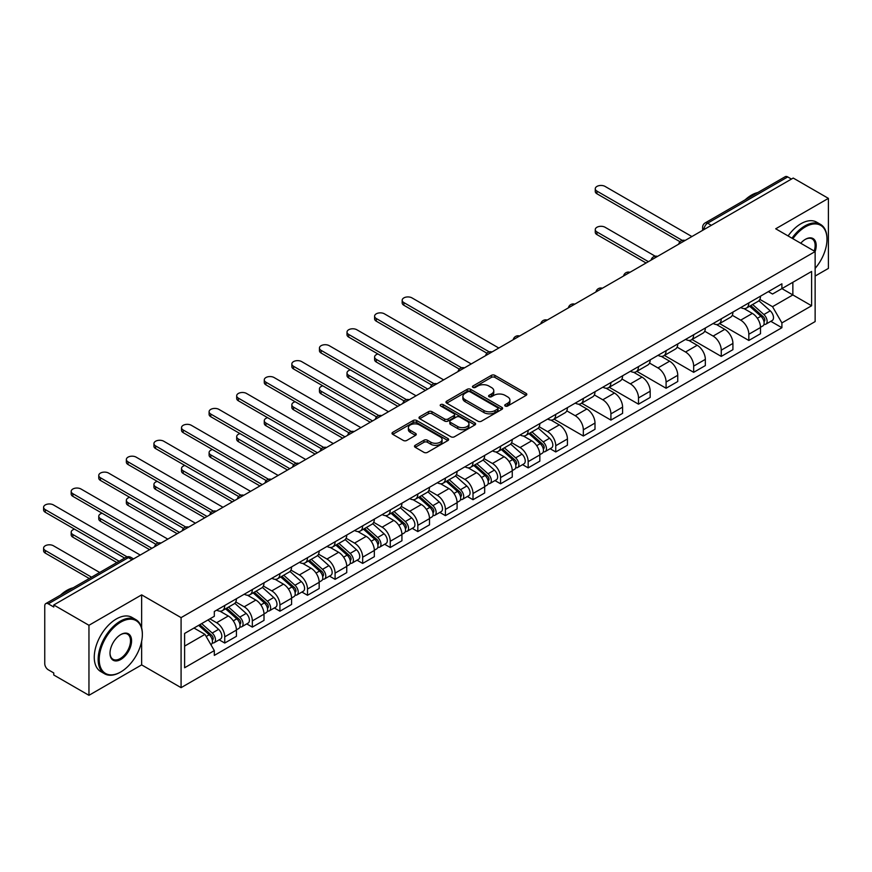<?xml version="1.0" encoding="UTF-8"?>
<svg xmlns="http://www.w3.org/2000/svg" width="872" height="872" viewBox="0 0 872 872"><rect width="100%" height="100%" fill="white"/><g stroke="black" fill="none" stroke-linecap="round" stroke-linejoin="round"><path stroke-width="1.31" d="M505.226 406.036A1.722 0.992 0 0 0 507.657 406.036L526.099 395.387A2.453 1.417 0 0 0 526.819 394.395A2.453 1.417 0 0 0 526.099 393.392L494.86 375.352A2.453 1.417 0 0 0 491.394 375.352L472.951 386.002A1.722 0.992 0 0 0 472.45 386.699A1.722 0.992 0 0 0 472.951 387.397A1.722 0.992 0 0 0 475.382 387.397L477.769 386.024A7.859 4.534 0 0 1 488.876 386.024L491.481 387.528A7.859 4.534 0 0 1 493.781 390.732A7.859 4.534 0 0 1 491.481 393.937L489.094 395.321A1.722 0.992 0 0 0 488.593 396.019A1.722 0.992 0 0 0 489.094 396.716A1.722 0.992 0 0 0 491.525 396.716L493.912 395.343A7.859 4.534 0 0 1 505.019 395.343L507.613 396.847A7.859 4.534 0 0 1 509.913 400.052A7.859 4.534 0 0 1 507.613 403.256L505.226 404.641A1.722 0.992 0 0 0 504.725 405.338A1.722 0.992 0 0 0 505.226 406.036L505.226 404.641M415.203 445.298A2.453 1.417 0 0 0 414.483 446.29A2.453 1.417 0 0 0 415.203 447.292L423.966 452.361A2.453 1.417 0 0 0 427.433 452.361L447.914 440.534A2.453 1.417 0 0 0 448.633 439.532A2.453 1.417 0 0 0 447.914 438.529L416.674 420.489A2.453 1.417 0 0 0 413.208 420.489L392.727 432.316A2.453 1.417 0 0 0 392.008 433.319A2.453 1.417 0 0 0 392.727 434.321L403.311 440.436A2.453 1.417 0 0 0 406.777 440.436L415.541 435.368A2.453 1.417 0 0 0 416.26 434.365A2.453 1.417 0 0 0 415.541 433.373L410.298 430.332A6.562 3.793 0 0 1 408.368 427.662A6.562 3.793 0 0 1 412.423 424.152A6.562 3.793 0 0 1 419.585 424.98L440.153 436.85A6.562 3.793 0 0 1 442.071 439.532A6.562 3.793 0 0 1 438.017 443.031A6.562 3.793 0 0 1 430.866 442.213L427.433 440.229A2.453 1.417 0 0 0 423.966 440.229L415.203 445.298L415.203 447.292M181.082 617.627L141.645 594.868L88.955 625.289L53.77 604.972L793.215 178.052L828.4 198.369L775.709 228.791L815.135 251.561L181.082 617.627L181.082 687.659L815.135 321.583L815.135 251.561A15.249 8.807 -60 0 0 805.412 239.31L805.412 239.31A15.249 8.807 -60 0 0 800.736 243.244M477.943 421.198A2.453 1.417 0 0 0 481.409 421.198L501.891 409.371A2.453 1.417 0 0 0 502.61 408.368A2.453 1.417 0 0 0 501.891 407.366L470.651 389.326A2.453 1.417 0 0 0 467.174 389.326L446.704 401.153A2.453 1.417 0 0 0 445.984 402.156A2.453 1.417 0 0 0 446.704 403.158L477.943 421.198M441.396 406.407A1.722 0.992 0 0 1 443.14 406.657L443.14 404.608L474.902 422.953A2.453 1.417 0 0 1 475.622 423.945A2.453 1.417 0 0 1 474.902 424.947L454.421 436.774A2.453 1.417 0 0 1 450.955 436.774L419.715 418.734L419.715 416.74A2.453 1.417 0 0 0 418.996 417.732A2.453 1.417 0 0 0 419.715 418.734M419.715 416.74L428.479 411.671A2.453 1.417 0 0 1 431.945 411.671L444.622 418.985A2.453 1.417 0 0 0 448.088 418.985L453.898 415.628A2.453 1.417 0 0 0 454.617 414.636A2.453 1.417 0 0 0 453.898 413.633L440.709 406.014A1.722 0.992 0 0 1 440.207 405.317A1.722 0.992 0 0 1 441.265 404.39A1.722 0.992 0 0 1 443.14 404.608M88.955 625.289L88.955 695.311L53.77 675.004L53.77 672.955L48.287 669.794A5.003 2.889 -120 0 1 44.755 663.668L44.755 605.887A5.003 2.889 -120 0 1 45.791 603.598L125.884 557.35A5.003 2.889 60 0 1 128.391 557.6L48.287 603.849A5.003 2.889 -120 0 0 45.791 603.598M815.135 276.053L828.4 268.402L828.4 198.369M88.955 695.311L141.645 664.889L181.082 687.659M53.77 604.972L53.77 607.01L48.287 603.849M711.345 225.325L707.639 223.178A5.003 2.889 60 0 0 705.132 222.927L785.236 176.689A5.003 2.889 60 0 1 787.732 176.929L707.639 223.178A5.003 2.889 120 0 0 704.096 229.303L704.096 229.51M791.449 179.076L787.732 176.929M748.83 302.9A11.5 6.638 60 0 1 746.454 308.067L758.117 301.331A11.5 6.638 -120 0 0 760.504 296.164M732.273 315.293L740.699 320.155A11.5 6.638 60 0 1 748.83 334.248L760.504 327.512A11.5 6.638 -120 0 0 752.373 313.419L744.012 308.601M760.504 327.512L760.504 333.736L748.83 340.472L719.574 323.577M746.454 308.067A11.5 6.638 60 0 1 740.786 307.554M748.83 334.248L748.83 340.472M721.253 318.825A11.5 6.638 60 0 1 718.866 323.992L730.54 317.255A11.5 6.638 -120 0 0 732.916 312.089M691.997 339.502L721.253 356.397L732.916 349.661L732.916 343.437A11.5 6.638 -120 0 0 724.785 329.344L716.435 324.526M718.866 323.992A11.5 6.638 60 0 1 713.209 323.479M704.685 331.218L713.122 336.08A11.5 6.638 60 0 1 721.253 350.173L721.253 356.397M693.665 334.75A11.5 6.638 60 0 1 691.289 339.917L702.952 333.18A11.5 6.638 -120 0 0 705.339 328.014M664.409 355.427L693.665 372.322L705.339 365.586L705.339 359.362A11.5 6.638 -120 0 0 697.208 345.268L688.847 340.451M691.289 339.917A11.5 6.638 60 0 1 685.621 339.404M677.108 347.143L685.534 352.005A11.5 6.638 60 0 1 693.665 366.098L693.665 372.322M666.088 350.675A11.5 6.638 60 0 1 663.701 355.841L675.375 349.105A11.5 6.638 -120 0 0 677.751 343.939M636.833 371.352L666.088 388.247L677.751 381.511L677.751 375.287A11.5 6.638 -120 0 0 669.62 361.193L661.27 356.375M663.701 355.841A11.5 6.638 60 0 1 658.044 355.329M649.52 363.068L657.946 367.93A11.5 6.638 60 0 1 666.088 382.023L666.088 388.247M638.5 366.6A11.5 6.638 60 0 1 636.113 371.766L647.787 365.03A11.5 6.638 -120 0 0 650.174 359.863M609.245 387.288L638.5 404.172L650.174 397.436L650.174 391.212A11.5 6.638 -120 0 0 642.032 377.118L633.682 372.3M636.113 371.766A11.5 6.638 60 0 1 630.456 371.254M621.943 378.993L630.369 383.854A11.5 6.638 60 0 1 638.5 397.948L638.5 404.172M610.912 382.525A11.5 6.638 60 0 1 608.536 387.691L620.21 380.955A11.5 6.638 -120 0 0 622.586 375.788M581.668 403.213L610.912 420.097L622.586 413.361L622.586 407.137A11.5 6.638 -120 0 0 614.455 393.043L606.105 388.225M608.536 387.691A11.5 6.638 60 0 1 602.868 387.179M594.355 394.918L602.781 399.779A11.5 6.638 60 0 1 610.912 413.873L610.912 420.097M583.335 398.46A11.5 6.638 60 0 1 580.948 403.616L592.622 396.88A11.5 6.638 -120 0 0 594.998 391.713M554.08 419.138L583.335 436.022L594.998 429.286L594.998 423.062A11.5 6.638 -120 0 0 586.867 408.968L578.518 404.15M580.948 403.616A11.5 6.638 60 0 1 575.291 403.104M566.767 410.843L575.204 415.704A11.5 6.638 60 0 1 583.335 429.798L583.335 436.022M555.747 414.385A11.5 6.638 60 0 1 553.371 419.541L565.034 412.805A11.5 6.638 -120 0 0 567.421 407.638M550.156 448.72L555.747 451.947L567.421 445.211L567.421 438.987A11.5 6.638 -120 0 0 559.29 424.893L550.93 420.075M553.371 419.541A11.5 6.638 60 0 1 547.703 419.029M539.19 426.768L547.616 431.629A11.5 6.638 60 0 1 555.747 445.723L555.747 451.947M528.17 430.31A11.5 6.638 60 0 1 525.783 435.466L537.457 428.73A11.5 6.638 -120 0 0 539.833 423.563M522.568 464.645L528.17 467.872L539.833 461.135L539.833 454.912A11.5 6.638 -120 0 0 531.702 440.818L523.353 436M525.783 435.466A11.5 6.638 60 0 1 520.126 434.954M511.602 442.693L520.039 447.554A11.5 6.638 60 0 1 528.17 461.648L528.17 467.872M500.583 446.235A11.5 6.638 60 0 1 498.206 451.391L509.869 444.655A11.5 6.638 -120 0 0 512.256 439.488M494.991 480.57L500.583 483.797L512.256 477.06L512.256 470.836A11.5 6.638 -120 0 0 504.125 456.743L495.765 451.925M498.206 451.391A11.5 6.638 60 0 1 492.538 450.879M484.025 458.618L492.451 463.479A11.5 6.638 60 0 1 500.583 477.573L500.583 483.797M473.006 462.16A11.5 6.638 60 0 1 470.618 467.316L482.292 460.58A11.5 6.638 -120 0 0 484.668 455.413M467.403 496.495L473.006 499.721L484.668 492.985L484.668 486.761A11.5 6.638 -120 0 0 476.537 472.668L468.188 467.85M470.618 467.316A11.5 6.638 60 0 1 464.961 466.803M456.438 474.542L464.863 479.404A11.5 6.638 60 0 1 473.006 493.498L473.006 499.721M445.418 478.085A11.5 6.638 60 0 1 443.031 483.241L454.704 476.504A11.5 6.638 -120 0 0 457.092 471.338M439.826 512.42L445.418 515.646L457.092 508.91L457.092 502.686A11.5 6.638 -120 0 0 448.949 488.593L440.6 483.775M443.031 483.241A11.5 6.638 60 0 1 437.373 482.728M428.861 490.467L437.286 495.329A11.5 6.638 60 0 1 445.418 509.422L445.418 515.646M417.83 494.01A11.5 6.638 60 0 1 415.454 499.166L427.127 492.429A11.5 6.638 -120 0 0 429.504 487.263M412.238 528.345L417.83 531.571L429.504 524.835L429.504 518.611A11.5 6.638 -120 0 0 421.372 504.517L413.023 499.7M415.454 499.166A11.5 6.638 60 0 1 409.786 498.653M401.273 506.392L409.698 511.254A11.5 6.638 60 0 1 417.83 525.347L417.83 531.571M390.253 509.935A11.5 6.638 60 0 1 387.866 515.09L399.54 508.354A11.5 6.638 -120 0 0 401.916 503.188M384.661 544.27L390.253 547.496L401.927 540.76L401.927 534.536A11.5 6.638 -120 0 0 393.784 520.442L385.435 515.625M387.866 515.09A11.5 6.638 60 0 1 382.209 514.578M373.685 522.317L382.121 527.178A11.5 6.638 60 0 1 390.253 541.272L390.253 547.496M362.665 525.86A11.5 6.638 60 0 1 360.289 531.015L371.952 524.279A11.5 6.638 -120 0 0 374.339 519.113M357.073 560.195L362.665 563.421L374.339 556.685L374.339 550.461A11.5 6.638 -120 0 0 366.207 536.367L357.847 531.549M360.289 531.015A11.5 6.638 60 0 1 354.621 530.503M346.108 538.242L354.533 543.103A11.5 6.638 60 0 1 362.665 557.197L362.665 563.421M335.088 541.785A11.5 6.638 60 0 1 332.701 546.94L344.375 540.204A11.5 6.638 -120 0 0 346.751 535.037M329.485 576.12L335.088 579.346L346.751 572.61L346.751 566.386A11.5 6.638 -120 0 0 338.619 552.292L330.27 547.474M332.701 546.94A11.5 6.638 60 0 1 327.044 546.428M318.52 554.167L326.956 559.028A11.5 6.638 60 0 1 335.088 573.122L335.088 579.346M307.5 557.709A11.5 6.638 60 0 1 305.124 562.865L316.787 556.129A11.5 6.638 -120 0 0 319.174 550.962M301.908 592.044L307.5 595.271L319.174 588.535L319.174 582.311A11.5 6.638 -120 0 0 311.042 568.217L302.682 563.399M305.124 562.865A11.5 6.638 60 0 1 299.456 562.353M290.943 570.092L299.368 574.953A11.5 6.638 60 0 1 307.5 589.047L307.5 595.271M279.923 573.634A11.5 6.638 60 0 1 277.536 578.79L289.21 572.054A11.5 6.638 -120 0 0 291.586 566.898M274.32 607.969L279.923 611.196L291.586 604.46L291.586 598.236A11.5 6.638 -120 0 0 283.455 584.142L275.105 579.324M277.536 578.79A11.5 6.638 60 0 1 271.879 578.278M263.355 586.017L271.781 590.878A11.5 6.638 60 0 1 279.923 604.972L279.923 611.196M252.335 589.559A11.5 6.638 60 0 1 249.948 594.715L261.622 587.979A11.5 6.638 -120 0 0 264.009 582.823M246.743 623.894L252.335 627.121L264.009 620.384L264.009 614.161A11.5 6.638 -120 0 0 255.867 600.067L247.517 595.249M249.948 594.715A11.5 6.638 60 0 1 244.291 594.203M235.778 601.942L244.204 606.803A11.5 6.638 60 0 1 252.335 620.897L252.335 627.121M224.747 605.484A11.5 6.638 60 0 1 222.371 610.64L234.045 603.904A11.5 6.638 -120 0 0 236.421 598.748M219.155 639.819L224.747 643.046L236.421 636.309L236.421 630.085A11.5 6.638 -120 0 0 228.29 615.992L219.94 611.174M222.371 610.64A11.5 6.638 60 0 1 216.703 610.128M209.901 618.858L216.616 622.728A11.5 6.638 60 0 1 224.747 636.822L224.747 643.046M768.374 291.63L772.527 294.028L811.603 271.465L792.855 282.288L792.855 294.943L772.527 306.682L759.85 299.368M184.613 646.108L204.953 634.369L214.316 650.599L184.613 667.756L184.613 633.454L214.316 616.297L214.316 611.501L781.901 283.814L781.901 288.61L811.603 305.767L781.901 322.913L772.527 306.682M811.603 271.465L811.603 305.767M214.316 650.599L214.316 655.395L781.901 327.709L781.901 322.913M141.645 594.868L141.645 627.96M141.645 641.312L141.645 664.889M204.953 634.369L193.987 628.036M770.826 321.321L781.901 327.709M505.913 406.276L507.613 405.295A7.859 4.534 0 0 0 509.913 402.09L509.913 400.052M493.781 390.732L493.781 392.771A7.859 4.534 0 0 1 491.481 395.986L489.781 396.967M526.099 393.392L526.099 395.387L494.86 377.391A2.453 1.417 0 0 0 491.394 377.391L473.638 387.648M501.858 409.393L470.651 391.375A2.453 1.417 0 0 0 467.174 391.375L446.737 403.18M497.552 409.066A1.722 0.992 0 0 0 498.054 408.368A1.722 0.992 0 0 0 497.552 407.671L470.128 391.833A1.722 0.992 0 0 0 467.697 391.833L465.179 393.283A7.859 4.534 0 0 0 462.879 396.498A7.859 4.534 0 0 0 465.179 399.703L483.927 410.527A7.859 4.534 0 0 0 495.034 410.527L497.552 409.066L497.552 411.115A1.722 0.992 0 0 0 498.054 410.407L498.054 408.368M462.879 396.498L462.879 398.537A7.859 4.534 0 0 0 465.179 401.741L465.179 399.703M497.552 411.115L495.034 412.565A7.859 4.534 0 0 1 483.927 412.565L465.179 401.741M419.748 418.756L428.479 413.72L428.479 411.671M454.617 414.636L454.617 416.674A2.453 1.417 0 0 1 453.898 417.677L448.088 421.034A2.453 1.417 0 0 1 444.622 421.034L431.945 413.72A2.453 1.417 0 0 0 428.479 413.72M443.14 406.657L474.869 424.969M457.767 426.582A6.562 3.793 0 0 0 464.918 427.4A6.562 3.793 0 0 0 468.973 423.901A6.562 3.793 0 0 0 467.054 421.22L459.806 417.034A2.453 1.417 0 0 0 456.329 417.034L450.519 420.391A2.453 1.417 0 0 0 449.799 421.394A2.453 1.417 0 0 0 450.519 422.397L457.767 426.582L457.767 428.621A6.562 3.793 0 0 0 464.918 429.438A6.562 3.793 0 0 0 468.973 425.939L468.973 423.901M449.799 421.394L449.799 423.432A2.453 1.417 0 0 0 450.519 424.435L450.519 422.397M457.767 428.621L450.519 424.435M442.071 439.532L442.071 441.57A6.562 3.793 0 0 1 438.017 445.08A6.562 3.793 0 0 1 430.866 444.251L427.433 442.278A2.453 1.417 0 0 0 423.966 442.278L415.236 447.314M408.368 427.662L408.368 429.7A6.562 3.793 0 0 0 410.298 432.381L410.298 430.332M415.508 435.39L410.298 432.381M447.881 440.556L416.674 422.538A2.453 1.417 0 0 0 413.208 422.538L392.76 434.343M749.626 306.236L760.875 316.264A6.257 3.608 60 0 1 762.837 325.932L760.504 327.273M749.931 306.497L755.217 309.549M655.232 256.215L605.081 227.265A5.755 3.325 -0 0 0 598.813 226.546A5.755 3.325 -0 0 0 595.26 229.609A5.755 3.325 -0 0 0 596.949 231.952L648.397 261.665M750.759 305.582L763.273 316.743A2.998 1.733 60 0 1 764.21 321.376A2.998 1.733 60 0 1 763.937 321.485M752.634 304.502L763.872 314.53A6.257 3.608 60 0 1 765.834 324.188A6.257 3.608 60 0 1 763.948 324.395M758.902 300.731L770.238 310.846A6.257 3.608 60 0 1 772.2 320.515L765.834 324.188M646.098 262.995L596.949 234.612A5.755 3.325 180 0 1 595.26 232.268L595.26 229.609M680.007 241.729L596.949 193.78A5.755 3.325 180 0 1 595.26 191.426L595.26 188.777A5.755 3.325 -0 0 0 596.949 191.121L682.296 240.4M691.899 236.552L605.081 186.423A5.755 3.325 -0 0 0 598.813 185.703A5.755 3.325 -0 0 0 595.26 188.777M815.135 268.38A30.509 17.614 120 0 0 826.983 239.31A30.509 17.614 120 0 0 805.412 226.851A30.509 17.614 120 0 0 792.888 238.71M791.983 238.187A31.261 18.05 -60 0 1 804.889 225.935A31.261 18.05 -60 0 1 820.508 224.387A31.261 18.05 -60 0 1 826.983 238.699A31.261 18.05 -60 0 1 826.983 239.004M814.208 251.016A14.508 8.371 120 0 0 812.137 238.895A14.508 8.371 120 0 0 805.15 239.462M745.168 199.819A31.261 18.05 -60 0 1 751.49 195.099A31.261 18.05 -60 0 1 757.801 192.527M788.092 235.941A31.261 18.05 -60 0 1 800.997 223.69A31.261 18.05 -60 0 1 816.617 222.142L820.508 224.387M120.249 672.247A31.261 18.05 -60 0 0 120.26 672.247L120.783 671.941A30.509 17.614 120 0 0 142.354 634.576A30.509 17.614 120 0 0 120.783 622.118A30.509 17.614 120 0 0 99.212 659.483A30.509 17.614 120 0 0 120.783 671.941L120.249 672.247A31.261 18.05 -60 0 1 104.629 673.794A31.261 18.05 -60 0 1 99.833 648.746A31.261 18.05 -60 0 1 120.249 621.202A31.261 18.05 -60 0 1 135.879 619.654A31.261 18.05 -60 0 1 142.354 633.966A31.261 18.05 -60 0 1 142.354 634.271M120.783 634.576L120.783 634.576A15.249 8.807 -60 0 1 131.574 640.8A15.249 8.807 -60 0 1 120.783 659.483A15.249 8.807 -60 0 1 110.003 653.259A15.249 8.807 -60 0 1 120.783 634.576L120.783 634.576M110.003 652.943A14.508 8.371 120 0 0 113 659.287A14.508 8.371 120 0 0 120.249 658.567A14.508 8.371 120 0 0 129.732 645.781A14.508 8.371 120 0 0 127.508 634.162A14.508 8.371 120 0 0 120.521 634.729M60.539 595.086A31.261 18.05 -60 0 1 66.861 590.377A31.261 18.05 -60 0 1 73.172 587.793M104.629 673.794L100.738 671.549A31.261 18.05 -60 0 1 95.942 646.501A31.261 18.05 -60 0 1 116.368 618.957A31.261 18.05 -60 0 1 131.988 617.409L135.879 619.654M528.966 433.635L540.204 443.663A6.257 3.608 60 0 1 542.166 453.331L539.833 454.672M529.26 433.896L534.558 436.948M377.958 353.988A5.755 3.325 -0 0 0 374.6 357.008A5.755 3.325 -0 0 0 376.279 359.362L427.738 389.065M530.1 432.981L542.602 444.142A2.998 1.733 60 0 1 543.55 448.775A2.998 1.733 60 0 1 543.278 448.884M531.975 431.902L543.212 441.93A6.257 3.608 60 0 1 545.174 451.598A6.257 3.608 60 0 1 543.289 451.794M538.242 428.13L549.578 438.256A6.257 3.608 60 0 1 551.54 447.914L545.174 451.598M425.438 390.394L376.279 362.011A5.755 3.325 180 0 1 374.6 359.667L374.6 357.008M501.378 449.56L512.627 459.588A6.257 3.608 60 0 1 514.589 469.256L512.256 470.597M501.683 449.821L506.97 452.873M350.37 369.913A5.755 3.325 -0 0 0 347.012 372.933A5.755 3.325 -0 0 0 348.702 375.287L400.15 404.99M502.512 448.906L515.025 460.067A2.998 1.733 60 0 1 515.962 464.7A2.998 1.733 60 0 1 515.69 464.809M504.387 447.827L515.625 457.855A6.257 3.608 60 0 1 517.587 467.523A6.257 3.608 60 0 1 515.701 467.719M510.654 444.055L521.99 454.181A6.257 3.608 60 0 1 523.952 463.839L517.587 467.523M397.85 406.319L348.702 377.936A5.755 3.325 180 0 1 347.012 375.592L347.012 372.933M473.801 465.485L485.039 475.513A6.257 3.608 60 0 1 487.001 485.181L484.668 486.522M474.096 465.746L479.382 468.798M322.782 385.838A5.755 3.325 -0 0 0 319.435 388.858A5.755 3.325 -0 0 0 321.114 391.212L372.573 420.914M474.935 464.831L487.437 475.992A2.998 1.733 60 0 1 488.385 480.625A2.998 1.733 60 0 1 488.113 480.734M476.81 463.751L488.048 473.779A6.257 3.608 60 0 1 490.01 483.448A6.257 3.608 60 0 1 488.124 483.644M483.066 459.98L494.413 470.106A6.257 3.608 60 0 1 496.375 479.764L490.01 483.448M370.273 422.244L321.114 393.861A5.755 3.325 180 0 1 319.435 391.517L319.435 388.858M446.213 481.409L457.451 491.437A6.257 3.608 60 0 1 459.413 501.106L457.081 502.446M446.519 481.671L451.805 484.723M295.205 401.763A5.755 3.325 -0 0 0 291.848 404.782A5.755 3.325 -0 0 0 293.537 407.137L344.985 436.839M447.347 480.755L459.86 491.917A2.998 1.733 60 0 1 460.798 496.55A2.998 1.733 60 0 1 460.525 496.659M449.222 479.676L460.46 489.704A6.257 3.608 60 0 1 462.422 499.373A6.257 3.608 60 0 1 460.536 499.569M455.489 475.905L466.825 486.031A6.257 3.608 60 0 1 468.787 495.688L462.422 499.373M342.685 438.169L293.537 409.786A5.755 3.325 180 0 1 291.848 407.442L291.848 404.782M418.636 497.334L429.874 507.362A6.257 3.608 60 0 1 431.836 517.031L429.504 518.371M418.931 497.596L424.217 500.648M267.617 417.688A5.755 3.325 -0 0 0 264.271 420.707A5.755 3.325 -0 0 0 265.949 423.062L317.408 452.764M419.77 496.68L432.272 507.842A2.998 1.733 60 0 1 433.21 512.474A2.998 1.733 60 0 1 432.937 512.583M421.634 495.601L432.883 505.629A6.257 3.608 60 0 1 434.845 515.298A6.257 3.608 60 0 1 432.948 515.494M427.901 491.83L439.248 501.956A6.257 3.608 60 0 1 441.21 511.613L434.845 515.298M315.108 454.094L265.949 425.71A5.755 3.325 180 0 1 264.271 423.367L264.271 420.707M391.048 513.259L402.286 523.287A6.257 3.608 60 0 1 404.248 532.956L401.916 534.296M391.343 513.521L396.64 516.573M240.04 433.613A5.755 3.325 -0 0 0 236.683 436.632A5.755 3.325 -0 0 0 238.372 438.987L289.82 468.689M392.182 512.605L404.695 523.767A2.998 1.733 60 0 1 405.633 528.399A2.998 1.733 60 0 1 405.36 528.508M394.057 511.526L405.295 521.554A6.257 3.608 60 0 1 407.257 531.222A6.257 3.608 60 0 1 405.371 531.419M400.324 507.755L411.66 517.881A6.257 3.608 60 0 1 413.622 527.538L407.257 531.222M287.52 470.019L238.372 441.635A5.755 3.325 180 0 1 236.683 439.292L236.683 436.632M363.461 529.184L374.709 539.212A6.257 3.608 60 0 1 376.671 548.88L374.339 550.221M363.766 529.446L369.052 532.498M212.452 449.538A5.755 3.325 -0 0 0 209.095 452.557A5.755 3.325 -0 0 0 210.784 454.912L262.232 484.614M364.605 528.53L377.107 539.692A2.998 1.733 60 0 1 378.045 544.324A2.998 1.733 60 0 1 377.772 544.433M366.469 527.451L377.707 537.479A6.257 3.608 60 0 1 379.669 547.147A6.257 3.608 60 0 1 377.783 547.344M372.736 523.68L384.072 533.806A6.257 3.608 60 0 1 386.034 543.463L379.669 547.147M259.932 485.944L210.784 457.56A5.755 3.325 180 0 1 209.095 455.217L209.095 452.557M335.884 545.109L347.121 555.137A6.257 3.608 60 0 1 349.083 564.805L346.751 566.146M336.178 545.371L341.475 548.423M184.875 465.463A5.755 3.325 -0 0 0 181.518 468.482A5.755 3.325 -0 0 0 183.196 470.836L234.655 500.539M337.017 544.455L349.519 555.617A2.998 1.733 60 0 1 350.468 560.249A2.998 1.733 60 0 1 350.195 560.358M338.892 543.376L350.13 553.404A6.257 3.608 60 0 1 352.092 563.072A6.257 3.608 60 0 1 350.206 563.268M345.159 539.605L356.495 549.731A6.257 3.608 60 0 1 358.457 559.388L352.092 563.072M232.355 501.869L183.196 473.485A5.755 3.325 180 0 1 181.518 471.142L181.518 468.482M308.296 561.034L319.544 571.062A6.257 3.608 60 0 1 321.506 580.73L319.174 582.071M308.601 561.296L313.887 564.348M157.287 481.388A5.755 3.325 -0 0 0 153.93 484.407A5.755 3.325 -0 0 0 155.619 486.761L207.067 516.464M309.429 560.38L321.942 571.542A2.998 1.733 60 0 1 322.88 576.174A2.998 1.733 60 0 1 322.607 576.283M311.304 559.301L322.542 569.329A6.257 3.608 60 0 1 324.504 578.997A6.257 3.608 60 0 1 322.618 579.193M317.572 555.529L328.908 565.656A6.257 3.608 60 0 1 330.87 575.313L324.504 578.997M204.767 517.794L155.619 489.41A5.755 3.325 180 0 1 153.93 487.067L153.93 484.407M486.925 353.204L403.867 305.255A5.755 3.325 180 0 1 402.177 302.9L402.177 300.251A5.755 3.325 -0 0 0 403.867 302.595L489.214 351.874M498.817 348.026L411.998 297.908A5.755 3.325 -0 0 0 405.731 297.178A5.755 3.325 -0 0 0 402.177 300.251M459.348 369.128L376.279 321.179A5.755 3.325 180 0 1 374.6 318.825L374.6 316.176A5.755 3.325 -0 0 0 376.279 318.52L461.626 367.799M471.229 363.951L384.421 313.833A5.755 3.325 -0 0 0 378.154 313.103A5.755 3.325 -0 0 0 374.6 316.176M431.76 385.053L348.702 337.104A5.755 3.325 180 0 1 347.012 334.75L347.012 332.101A5.755 3.325 -0 0 0 348.702 334.445L434.049 383.724M443.652 379.876L356.833 329.758A5.755 3.325 -0 0 0 350.566 329.027A5.755 3.325 -0 0 0 347.012 332.101M404.183 400.978L321.114 353.029A5.755 3.325 180 0 1 319.435 350.675L319.435 348.026A5.755 3.325 -0 0 0 321.114 350.37L406.461 399.649M416.064 395.801L329.245 345.683A5.755 3.325 -0 0 0 322.978 344.963A5.755 3.325 -0 0 0 319.435 348.026M376.595 416.903L293.537 368.954A5.755 3.325 180 0 1 291.848 366.6L291.848 363.951A5.755 3.325 -0 0 0 293.537 366.295L378.873 415.573M388.487 411.726L301.668 361.608A5.755 3.325 -0 0 0 295.401 360.888A5.755 3.325 -0 0 0 291.848 363.951M349.007 432.828L265.949 384.879A5.755 3.325 180 0 1 264.271 382.525L264.271 379.876A5.755 3.325 -0 0 0 265.949 382.219L351.296 431.498M360.899 427.651L274.081 377.532A5.755 3.325 -0 0 0 267.813 376.813A5.755 3.325 -0 0 0 264.271 379.876M321.43 448.753L238.372 400.804A5.755 3.325 180 0 1 236.683 398.45L236.683 395.801A5.755 3.325 -0 0 0 238.372 398.144L323.708 447.423M333.322 443.576L246.504 393.457A5.755 3.325 -0 0 0 240.236 392.738A5.755 3.325 -0 0 0 236.683 395.801M293.842 464.678L210.784 416.729A5.755 3.325 180 0 1 209.095 414.374L209.095 411.726A5.755 3.325 -0 0 0 210.784 414.069L296.131 463.348M305.734 459.5L218.916 409.382A5.755 3.325 -0 0 0 212.648 408.663A5.755 3.325 -0 0 0 209.095 411.726M266.265 480.603L183.196 432.654A5.755 3.325 180 0 1 181.518 430.31L181.518 427.651A5.755 3.325 -0 0 0 183.196 429.994L268.543 479.273M278.146 475.425L191.339 425.307A5.755 3.325 -0 0 0 185.071 424.588A5.755 3.325 -0 0 0 181.518 427.651M238.677 496.528L155.619 448.579A5.755 3.325 180 0 1 153.93 446.235L153.93 443.576A5.755 3.325 -0 0 0 155.619 445.919L240.966 495.198M250.569 491.35L163.751 441.232A5.755 3.325 -0 0 0 157.483 440.513A5.755 3.325 -0 0 0 153.93 443.576M280.719 576.959L291.957 586.987A6.257 3.608 60 0 1 293.918 596.655L291.586 597.996M281.013 577.22L286.299 580.272M129.699 497.313A5.755 3.325 -0 0 0 126.353 500.332A5.755 3.325 -0 0 0 128.031 502.686L179.49 532.389M281.852 576.305L294.355 587.466A2.998 1.733 60 0 1 295.303 592.099A2.998 1.733 60 0 1 295.03 592.208M283.727 575.226L294.965 585.254A6.257 3.608 60 0 1 296.927 594.922A6.257 3.608 60 0 1 295.041 595.118M289.995 571.454L301.331 581.58A6.257 3.608 60 0 1 303.293 591.249L296.927 594.922M177.19 533.719L128.031 505.335A5.755 3.325 180 0 1 126.353 502.991L126.353 500.332M211.1 512.464L128.031 464.504A5.755 3.325 180 0 1 126.353 462.16L126.353 459.5A5.755 3.325 -0 0 0 128.031 461.844L213.378 511.123M222.981 507.275L136.163 457.157A5.755 3.325 -0 0 0 129.895 456.438A5.755 3.325 -0 0 0 126.353 459.5M253.131 592.884L264.369 602.912A6.257 3.608 60 0 1 266.331 612.58L263.998 613.921M253.436 593.145L258.722 596.208M102.122 513.237A5.755 3.325 -0 0 0 98.765 516.257A5.755 3.325 -0 0 0 100.454 518.611L151.902 548.314M254.264 592.23L266.778 603.391A2.998 1.733 60 0 1 267.715 608.024A2.998 1.733 60 0 1 267.442 608.133M256.139 591.151L267.377 601.179A6.257 3.608 60 0 1 269.339 610.847A6.257 3.608 60 0 1 267.453 611.043M262.407 587.379L273.743 597.505A6.257 3.608 60 0 1 275.705 607.174L269.339 610.847M149.603 549.643L100.454 521.26A5.755 3.325 180 0 1 98.765 518.916L98.765 516.257M183.512 528.388L100.454 480.428A5.755 3.325 180 0 1 98.765 478.085L98.765 475.425A5.755 3.325 -0 0 0 100.454 477.769L185.791 527.048M195.404 523.2L108.586 473.082A5.755 3.325 -0 0 0 102.318 472.362A5.755 3.325 -0 0 0 98.765 475.425M225.554 608.809L236.792 618.837A6.257 3.608 60 0 1 238.754 628.505L236.421 629.846M225.848 609.07L231.135 612.133M74.534 529.162A5.755 3.325 -0 0 0 71.188 532.182A5.755 3.325 -0 0 0 72.867 534.536L119.148 561.252M226.687 608.155L239.19 619.316A2.998 1.733 60 0 1 240.138 623.949A2.998 1.733 60 0 1 239.855 624.058M228.551 607.076L239.8 617.104A6.257 3.608 60 0 1 241.762 626.772A6.257 3.608 60 0 1 239.865 626.968M234.819 603.315L246.166 613.43A6.257 3.608 60 0 1 248.128 623.099L241.762 626.772M116.848 562.571L72.867 537.185A5.755 3.325 180 0 1 71.188 534.841L71.188 532.182M155.925 544.313L72.867 496.353A5.755 3.325 180 0 1 71.188 494.01L71.188 491.35A5.755 3.325 -0 0 0 72.867 493.694L158.214 542.973M167.816 539.125L80.998 489.007A5.755 3.325 -0 0 0 74.73 488.287A5.755 3.325 -0 0 0 71.188 491.35M198.653 625.344L209.204 634.762A6.257 3.608 60 0 1 211.166 644.43L210.861 644.604M198.762 625.289L203.558 628.058M99.691 572.479L53.421 545.763A5.755 3.325 -0 0 0 47.153 545.044A5.755 3.325 -0 0 0 43.6 548.107A5.755 3.325 -0 0 0 45.289 550.461L91.56 577.177M199.786 624.69L211.613 635.241A2.998 1.733 60 0 1 212.55 639.874A2.998 1.733 60 0 1 212.278 639.983M201.661 623.611L212.212 633.028A6.257 3.608 60 0 1 214.174 642.697A6.257 3.608 60 0 1 212.288 642.893M208.026 619.938L218.578 629.355A6.257 3.608 60 0 1 220.54 639.023L214.174 642.697M89.26 578.496L45.289 553.11A5.755 3.325 180 0 1 43.6 550.766L43.6 548.107M124.62 558.08L45.289 512.278A5.755 3.325 180 0 1 43.6 509.935L43.6 507.275A5.755 3.325 -0 0 0 45.289 509.619L127.094 556.859M140.239 555.05L53.421 504.932A5.755 3.325 -0 0 0 47.153 504.212A5.755 3.325 -0 0 0 43.6 507.275M704.271 229.401L704.096 229.303A5.003 2.889 0 0 1 702.636 227.265L702.636 230.35M252.335 620.897L264.009 614.161M279.923 604.972L291.586 598.236M307.5 589.047L319.174 582.311M335.088 573.122L346.751 566.386M362.665 557.197L374.339 550.461M390.253 541.272L401.927 534.536M417.83 525.347L429.504 518.611M445.418 509.422L457.092 502.686M473.006 493.498L484.668 486.761M500.583 477.573L512.256 470.836M528.17 461.648L539.833 454.912M555.747 445.723L567.421 438.987M583.335 429.798L594.998 423.062M610.912 413.873L622.586 407.137M638.5 397.948L650.174 391.212M666.088 382.023L677.751 375.287M693.665 366.098L705.339 359.362M721.253 350.173L732.916 343.437M224.747 636.822L236.421 630.085M216.616 622.728L228.29 615.992M244.204 606.803L255.867 600.067M271.781 590.878L283.455 584.142M299.368 574.953L311.042 568.217M326.956 559.028L338.619 552.292M354.533 543.103L366.207 536.367M382.121 527.178L393.784 520.442M409.698 511.254L421.372 504.517M437.286 495.329L448.949 488.593M464.863 479.404L476.537 472.668M492.451 463.479L504.125 456.743M520.039 447.554L531.702 440.818M547.616 431.629L559.29 424.893M575.204 415.704L586.867 408.968M602.781 399.779L614.455 393.043M630.369 383.854L642.032 377.118M657.946 367.93L669.62 361.193M685.534 352.005L697.208 345.268M713.122 336.08L724.785 329.344M740.699 320.155L752.373 313.419M684.694 240.716A5.003 2.889 120 0 0 682.482 241.991M657.107 256.641A5.003 2.889 120 0 0 654.905 257.916M629.529 272.565A5.003 2.889 120 0 0 627.317 273.841M601.942 288.49A5.003 2.889 120 0 0 599.74 289.766M574.365 304.415A5.003 2.889 120 0 0 572.152 305.69M546.777 320.34A5.003 2.889 120 0 0 544.564 321.615M519.189 336.265A5.003 2.889 120 0 0 516.987 337.54M491.612 352.19A5.003 2.889 120 0 0 489.399 353.465M464.024 368.115A5.003 2.889 120 0 0 461.822 369.39M436.447 384.04A5.003 2.889 120 0 0 434.234 385.315M408.859 399.965A5.003 2.889 120 0 0 406.657 401.24M381.282 415.89A5.003 2.889 120 0 0 379.069 417.165M353.694 431.814A5.003 2.889 120 0 0 351.481 433.09M326.106 447.739A5.003 2.889 120 0 0 323.904 449.015M298.529 463.664A5.003 2.889 120 0 0 296.317 464.94M270.941 479.589A5.003 2.889 120 0 0 268.74 480.864M243.364 495.514A5.003 2.889 120 0 0 241.152 496.789M215.776 511.439A5.003 2.889 120 0 0 213.575 512.714M188.199 527.364A5.003 2.889 120 0 0 185.987 528.639M160.612 543.289A5.003 2.889 120 0 0 158.399 544.564M132.097 559.748L128.391 557.6A5.003 2.889 120 0 1 130.887 557.35A5.003 5.003 0 0 0 125.884 557.35M507.613 405.295L507.613 403.256M489.094 396.716L489.094 395.321M491.481 395.986L491.481 393.937M472.951 387.397L472.951 386.002M491.394 377.391L491.394 375.352M494.86 377.391L494.86 375.352M446.704 403.158L446.704 401.153M467.174 391.375L467.174 389.326M470.651 391.375L470.651 389.326M501.891 409.371L501.891 407.366M483.927 412.565L483.927 410.527M495.034 412.565L495.034 410.527M431.945 413.72L431.945 411.671M444.622 421.034L444.622 418.985M448.088 421.034L448.088 418.985M453.898 417.677L453.898 415.628M474.902 424.947L474.902 422.953M423.966 442.278L423.966 440.229M427.433 442.278L427.433 440.229M430.866 444.251L430.866 442.213M415.541 435.368L415.541 433.373M392.727 434.321L392.727 432.316M413.208 422.538L413.208 420.489M416.674 422.538L416.674 420.489M447.914 440.534L447.914 438.529M760.875 316.264L757.365 318.28M764.831 320.002L763.709 320.656M770.238 310.846L763.872 314.53M596.949 234.612L596.949 231.952M596.949 191.121L596.949 193.78M540.204 443.663L536.705 445.69M544.172 447.401L543.038 448.055M549.578 438.256L543.212 441.93M376.279 362.011L376.279 359.362M512.627 459.588L509.117 461.615M516.584 463.326L515.461 463.98M521.99 454.181L515.625 457.855M348.702 377.936L348.702 375.287M485.039 475.513L481.529 477.54M489.007 479.251L487.873 479.905M494.413 470.106L488.048 473.779M321.114 393.861L321.114 391.212M457.451 491.437L453.952 493.465M461.419 495.176L460.296 495.83M466.825 486.031L460.46 489.704M293.537 409.786L293.537 407.137M429.874 507.362L426.364 509.39M433.842 511.101L432.708 511.755M439.248 501.956L432.883 505.629M265.949 425.71L265.949 423.062M402.286 523.287L398.787 525.315M406.254 527.026L405.131 527.68M411.66 517.881L405.295 521.554M238.372 441.635L238.372 438.987M374.709 539.212L371.2 541.24M378.666 542.951L377.543 543.605M384.072 533.806L377.707 537.479M210.784 457.56L210.784 454.912M347.121 555.137L343.623 557.164M351.089 558.876L349.955 559.53M356.495 549.731L350.13 553.404M183.196 473.485L183.196 470.836M319.544 571.062L316.035 573.089M323.501 574.801L322.378 575.455M328.908 565.656L322.542 569.329M155.619 489.41L155.619 486.761M403.867 302.595L403.867 305.255M376.279 318.52L376.279 321.179M348.702 334.445L348.702 337.104M321.114 350.37L321.114 353.029M293.537 366.295L293.537 368.954M265.949 382.219L265.949 384.879M238.372 398.144L238.372 400.804M210.784 414.069L210.784 416.729M183.196 429.994L183.196 432.654M155.619 445.919L155.619 448.579M291.957 586.987L288.447 589.014M295.924 590.726L294.791 591.38M301.331 581.58L294.965 585.254M128.031 505.335L128.031 502.686M128.031 461.844L128.031 464.504M264.369 602.912L260.87 604.939M268.336 606.65L267.214 607.304M273.743 597.505L267.377 601.179M100.454 521.26L100.454 518.611M100.454 477.769L100.454 480.428M236.792 618.837L233.282 620.864M240.759 622.575L239.626 623.229M246.166 613.43L239.8 617.104M72.867 537.185L72.867 534.536M72.867 493.694L72.867 496.353M209.204 634.762L206.184 636.506M213.171 638.5L212.049 639.154M218.578 629.355L212.212 633.028M45.289 553.11L45.289 550.461M45.289 509.619L45.289 512.278M685.12 240.465A5.003 5.003 0 0 0 678.699 244.171M657.532 256.39A5.003 5.003 0 0 0 651.112 260.096M629.955 272.315A5.003 5.003 0 0 0 623.534 276.021M602.367 288.24A5.003 5.003 0 0 0 595.947 291.946M574.779 304.165A5.003 5.003 0 0 0 568.37 307.87M547.202 320.089A5.003 5.003 0 0 0 540.782 323.795M519.614 336.014A5.003 5.003 0 0 0 513.205 339.72M492.037 351.939A5.003 5.003 0 0 0 485.617 355.645M464.449 367.864A5.003 5.003 0 0 0 458.04 371.57M436.872 383.789A5.003 5.003 0 0 0 430.452 387.495M409.284 399.714A5.003 5.003 0 0 0 402.864 403.42M381.696 415.639A5.003 5.003 0 0 0 375.287 419.345M354.119 431.564A5.003 5.003 0 0 0 347.699 435.27M326.531 447.489A5.003 5.003 0 0 0 320.122 451.195M298.954 463.413A5.003 5.003 0 0 0 292.534 467.12M271.366 479.338A5.003 5.003 0 0 0 264.957 483.044M243.789 495.263A5.003 5.003 0 0 0 237.369 498.969M216.202 511.188A5.003 5.003 0 0 0 209.781 514.894M188.614 527.113A5.003 5.003 0 0 0 182.204 530.819M161.037 543.038A5.003 5.003 0 0 0 154.617 546.744M133.569 558.898L130.887 557.35M705.132 222.927A5.003 5.003 0 0 0 702.636 227.265M826.983 239.31L826.983 238.699M142.354 634.576L142.354 633.966"/></g></svg>
